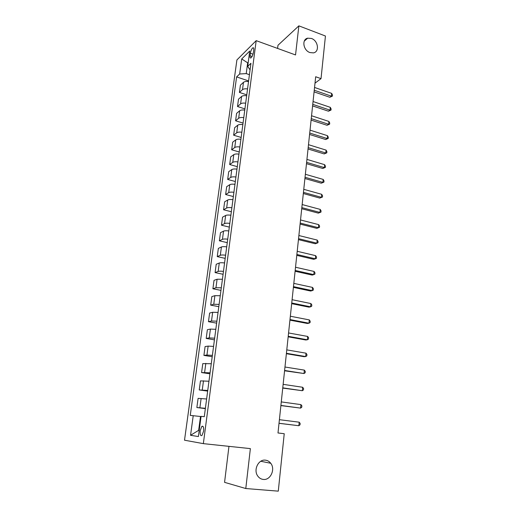 <?xml version="1.0" encoding="UTF-8"?>
<svg xmlns="http://www.w3.org/2000/svg" width="517" height="517" viewBox="0 0 517 517"><rect width="100%" height="100%" fill="white"/><g stroke="black" fill="none" stroke-linecap="round" stroke-linejoin="round"><path stroke-width="0.78" d="M265.441 460.162C267.58 460.408 269.351 461.448 270.746 463.277C275.6 469.178 270.527 480.429 263.34 479.433C261.046 479.188 259.179 478.051 257.737 476.015C253.149 469.888 258.494 459.064 265.441 460.162M311.454 38.458C318.207 40.662 319.752 51.933 313.405 52.876L309.922 52.553C303.266 50.453 301.534 39.363 307.647 38.174L311.454 38.458M203.601 431.165C203.872 427.313 203.284 425.711 201.85 426.351L200.189 430.687C199.911 434.538 200.493 436.141 201.94 435.508L203.601 431.165M228.96 446.345L224.565 482.342L245.788 488.533L278.282 491.15L284.234 433.711L277.991 432.975L315.68 76.742L321.025 78.636L325.439 36.022L298.871 25.85L277.972 45.276L277.584 48.424M236.902 59.946L184.511 440.206L203.343 443.638L256.186 40.649L236.902 59.946M250.364 53.264L250.028 55.765C249.847 57.503 250.131 58.227 250.874 57.956C252.05 57.006 252.891 55.19 253.388 52.488L253.724 49.968C253.899 48.249 253.621 47.525 252.884 47.797C251.708 48.747 250.868 50.569 250.364 53.264L253.02 54.201M248.212 62.421L247.643 62.964L246.228 73.601L239.662 74.009L236.612 76.904L190.25 415.397L200.499 416.489L198.651 430.331L199.207 430.409L198.651 430.331L190.553 435.295L193.222 415.668M239.662 74.009L241.71 58.964L249.73 51.028L247.682 66.389L250.073 69.892M190.553 435.295L198.392 436.555L201.074 416.379L204.286 416.67L250.939 63.294L247.682 66.389M245.788 488.533L250.37 448.614L203.343 443.638M256.186 40.649L295.537 54.944L298.871 25.85M315.002 83.166L321.025 78.636M248.115 63.126L241.71 58.964M249.433 74.694L246.228 73.601M201.055 416.56L200.499 416.489M236.612 76.904L248.612 80.943M248.528 81.576C246.228 81.253 244.547 81.505 243.481 82.339L240.399 85.156L239.416 92.427L246.777 94.837M205.391 408.301L196.861 407.538L205.346 408.624M196.861 407.538L198.101 398.368L206.619 398.988M207.744 390.445L199.239 389.947L207.66 391.111M199.239 389.947L200.46 380.887L208.958 381.242M210.076 372.802L201.585 372.57L209.941 373.817M201.585 372.57L202.793 363.613L211.272 363.722M212.377 355.386L206.942 355.05L203.905 355.399L212.196 356.724M203.905 355.399L205.094 346.558L208.138 346.112L213.56 346.409M214.645 338.176L209.236 337.918L206.193 338.441L214.426 339.843M206.193 338.441L207.375 329.704L210.419 329.09L215.815 329.316M216.888 321.18L211.505 320.992L208.454 321.684L216.629 323.157M208.454 321.684L209.624 313.05L212.674 312.274L218.045 312.423M219.111 304.39L213.747 304.274L210.69 305.127L218.807 306.678M210.69 305.127L211.847 296.59L214.898 295.659L220.248 295.737M221.302 287.795L215.957 287.749L212.901 288.764L220.959 290.386M212.901 288.764L214.038 280.33L217.101 279.238L222.426 279.251M223.46 271.406C220.992 271.089 219.221 271.095 218.148 271.425L215.085 272.595L223.085 274.288M215.085 272.595L216.209 264.258L219.273 263.017C220.345 262.655 222.116 262.636 224.578 262.959M225.599 255.204C223.144 254.887 221.379 254.92 220.307 255.295L217.243 256.613L225.186 258.377M217.243 256.613L218.355 248.38L221.418 246.984C222.491 246.583 224.255 246.538 226.704 246.861M227.713 239.197C225.27 238.88 223.512 238.932 222.446 239.358L219.376 240.819L227.26 242.647M219.376 240.819L220.475 232.676L223.544 231.138C224.617 230.692 226.368 230.627 228.805 230.95M229.806 223.376C227.377 223.06 225.625 223.131 224.552 223.602L221.483 225.205L229.315 227.099M221.483 225.205L222.568 217.159L225.645 215.479C226.711 214.988 228.462 214.904 230.879 215.227M231.868 207.744C229.458 207.42 227.713 207.517 226.64 208.028L223.57 209.773L231.345 211.731M223.57 209.773L224.643 201.824L227.713 200.001C228.785 199.472 230.524 199.362 232.934 199.685M233.91 192.292C231.513 191.969 229.774 192.085 228.701 192.634L225.632 194.521L233.348 196.538M225.632 194.521L226.692 186.656L229.768 184.698C230.84 184.13 232.566 184 234.964 184.323M235.926 177.014C233.542 176.691 231.81 176.827 230.744 177.421L227.667 179.438L235.332 181.519M227.667 179.438L228.714 171.663L231.79 169.576C232.863 168.962 234.589 168.82 236.967 169.143M237.917 161.918C235.552 161.588 233.826 161.743 232.76 162.377L229.677 164.529L237.29 166.661M229.677 164.529L230.718 156.838L233.794 154.622C234.867 153.969 236.586 153.808 238.951 154.131M239.888 146.99C237.536 146.66 235.823 146.834 234.75 147.507L231.668 149.781L239.235 151.979M231.668 149.781L232.695 142.181L235.778 139.836C236.844 139.151 238.557 138.963 240.909 139.293M241.84 132.229C239.494 131.9 237.788 132.094 236.721 132.798L233.639 135.202L241.148 137.451M233.639 135.202L234.653 127.686L237.736 125.217C238.802 124.494 240.508 124.293 242.841 124.616M243.766 117.637C241.439 117.307 239.739 117.521 238.667 118.264L235.584 120.784L243.048 123.091M235.584 120.784L236.592 113.352L239.675 110.767C240.741 110.005 242.434 109.785 244.761 110.108M245.672 103.206C243.358 102.877 241.665 103.103 240.592 103.885L237.51 106.528L244.922 108.887M237.51 106.528L238.505 99.18L241.588 96.472C242.654 95.677 244.347 95.438 246.654 95.768M247.559 88.937C245.252 88.607 243.565 88.853 242.499 89.667L239.416 92.427M314.084 91.864L329.833 97.274L331.423 96.175L314.252 90.255M331.694 93.396L332.489 95.031L332.379 96.136L331.423 96.175L331.694 93.396L314.549 87.451M332.379 96.136L329.833 97.274M312.598 105.907L328.45 111.2L330.04 110.147L312.759 104.356M330.318 107.342L331.119 108.958L331.009 110.082L330.04 110.147L330.318 107.342L313.056 101.526M331.009 110.082L328.45 111.2M311.092 120.106L327.048 125.282L328.644 124.28L311.253 118.619M328.922 121.443L329.73 123.046L329.62 124.177L328.644 124.28L328.922 121.443L311.551 115.75M329.62 124.177L327.048 125.282M309.573 134.465L325.632 139.519L327.235 138.562L309.722 133.037M327.513 135.693L328.334 137.283L328.217 138.427L327.235 138.562L327.513 135.693L310.032 130.142M328.217 138.427L325.632 139.519M308.035 148.986L324.204 153.917L325.807 153.013L308.184 147.616M326.091 150.111L326.912 151.681L326.802 152.838L325.807 153.013L326.091 150.111L308.494 144.689M326.802 152.838L324.204 153.917M306.484 163.669L322.757 168.471L324.359 167.618L306.62 162.364M324.65 164.684L325.477 166.235L325.367 167.411L324.359 167.618L324.65 164.684L306.936 159.404M325.367 167.411L322.757 168.471M304.914 178.52L321.29 183.192L322.899 182.385L305.043 177.279M323.196 179.418L324.03 180.956L323.913 182.139L322.899 182.385L323.196 179.418L305.36 174.281M323.913 182.139L321.29 183.192M303.324 193.539L319.81 198.076L321.425 197.326L303.447 192.363M321.723 194.321L322.563 195.846L322.446 197.042L321.425 197.326L321.723 194.321L303.77 189.332M322.446 197.042L319.81 198.076M301.715 208.726L318.317 213.127L319.933 212.435L301.831 207.621M320.23 209.398L321.083 210.897L320.967 212.112L319.933 212.435L320.23 209.398L302.161 204.558M320.967 212.112L318.317 213.127M300.093 224.094L316.805 228.352L318.42 227.713L300.203 223.06M318.724 224.643L319.584 226.129L319.461 227.351L318.42 227.713L318.724 224.643L300.526 219.958M319.461 227.351L316.805 228.352M298.445 239.636L315.273 243.753L316.895 243.171L298.548 238.673M317.199 240.062L318.065 241.529L317.942 242.77L316.895 243.171L317.199 240.062L298.878 235.539M296.784 255.366L313.722 259.327L315.351 258.804L296.874 254.474M315.661 255.663L316.533 257.111L316.41 258.364L315.351 258.804L315.661 255.663L297.21 251.294M295.097 271.27L312.158 275.083L313.787 274.624L295.188 270.456M314.097 271.444L314.982 272.866L314.859 274.139L313.787 274.624L314.097 271.444L295.524 267.244M293.397 287.368L310.575 291.026L312.203 290.625L293.475 286.631M312.52 287.407L313.412 288.816L313.283 290.095L312.203 290.625L312.52 287.407L293.818 283.381M291.672 303.66L308.966 307.15L310.601 306.814L291.743 302.994M310.924 303.563L311.822 304.946L311.693 306.245L310.601 306.814L310.924 303.563L292.092 299.705M289.927 320.139L307.344 323.474L308.985 323.203L289.992 319.558M309.308 319.907L310.213 321.27L310.084 322.582L308.985 323.203L309.308 319.907L290.341 316.23M288.163 336.819L305.702 339.986L307.344 339.779L288.215 336.321M307.673 336.444L308.591 337.782L308.462 339.113L307.344 339.779L307.673 336.444L288.576 332.954M286.379 353.699L304.041 356.691L305.689 356.556L286.424 353.292M306.019 353.182L306.943 354.5L306.814 355.845L305.689 356.556L306.019 353.182L286.78 349.88M284.57 370.786L304.009 373.532L284.602 370.463M304.345 370.12L305.282 371.413L305.146 372.776L304.009 373.532L304.345 370.12L284.97 367.012M282.741 388.086L302.309 390.723L282.767 387.847M302.652 387.265L303.595 388.532L303.46 389.908L302.309 390.723L302.652 387.265L283.135 384.351M280.886 405.593L300.59 408.113L280.905 405.444M300.939 404.617L301.889 405.858L301.747 407.254L300.59 408.113L300.939 404.617L281.28 401.909M279.012 423.32L298.852 425.724L279.018 423.268M299.201 422.189L300.157 423.397L300.022 424.812L298.852 425.724L299.201 422.189L279.4 419.688M242.499 89.667L243.481 82.339M240.592 103.885L241.588 96.472M238.667 118.264L239.675 110.767M236.721 132.798L237.736 125.217M234.75 147.507L235.778 139.836M232.76 162.377L233.794 154.622M230.744 177.421L231.79 169.576M228.701 192.634L229.768 184.698M226.64 208.028L227.713 200.001M224.552 223.602L225.645 215.479M222.446 239.358L223.544 231.138M220.307 255.295L221.418 246.984M218.148 271.425L219.273 263.017M215.957 287.749L217.101 279.238M213.747 304.274L214.898 295.659M211.505 320.992L212.674 312.274M209.236 337.918L210.419 329.09M206.942 355.05L208.138 346.112M204.616 372.389L205.831 363.348M202.263 389.947L203.491 380.79M199.885 407.726L201.126 398.452M252.089 56.489L250.028 55.765M270.746 463.277L260.788 461.261M203.103 426.499L201.85 426.351M253.621 48.055L252.884 47.797M307.647 38.174L304.267 41.14"/></g></svg>
